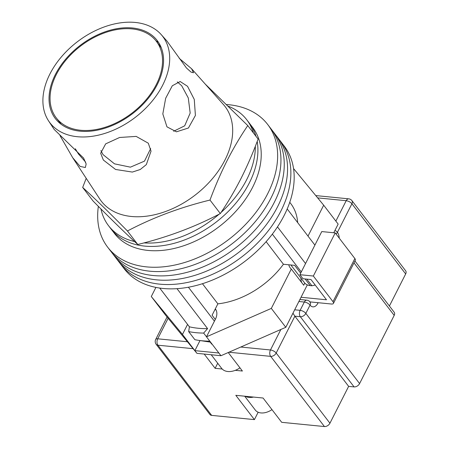 <?xml version="1.0" encoding="UTF-8"?>
<svg xmlns="http://www.w3.org/2000/svg" width="449" height="449" viewBox="0 0 449 449"><rect width="100%" height="100%" fill="white"/><g stroke="black" fill="none" stroke-linecap="round" stroke-linejoin="round"><path stroke-width="0.67" d="M98.353 206.349A100.823 67.591 -37.4 0 0 107.614 247.107L120.848 264.388A100.823 67.591 -37.4 0 0 200.871 278.829A100.823 67.591 -37.4 0 0 280.911 211.008A100.823 67.591 -37.4 0 0 280.928 141.777L284.239 146.093A100.823 67.591 -37.4 0 1 284.217 215.324A100.823 67.591 -37.4 0 1 204.177 283.145A100.823 67.591 -37.4 0 1 124.16 268.704L120.848 264.388A100.823 67.591 -37.4 0 0 200.871 278.829A100.823 67.591 -37.4 0 0 280.911 211.008A100.823 67.591 -37.4 0 0 280.928 141.777L277.622 137.456A100.823 67.591 -37.4 0 1 277.605 206.686A100.823 67.591 -37.4 0 0 277.622 137.456L274.317 133.134A100.823 67.591 -37.4 0 1 274.294 202.37A100.823 67.591 -37.4 0 0 274.317 133.134L271.005 128.818A100.823 67.591 -37.4 0 1 270.988 198.048A100.823 67.591 -37.4 0 0 271.005 128.818L267.699 124.496A100.823 67.591 -37.4 0 0 226.728 104.538M117.543 260.066A100.823 67.591 -37.4 0 0 197.56 274.507A100.823 67.591 -37.4 0 0 277.605 206.686A100.823 67.591 -37.4 0 1 197.56 274.507A100.823 67.591 -37.4 0 1 117.543 260.066M114.231 255.745A100.823 67.591 -37.4 0 0 194.254 270.186A100.823 67.591 -37.4 0 0 274.294 202.37A100.823 67.591 -37.4 0 1 194.254 270.186A100.823 67.591 -37.4 0 1 114.231 255.745M110.925 251.429A100.823 67.591 -37.4 0 0 190.943 265.87A100.823 67.591 -37.4 0 0 270.988 198.048A100.823 67.591 -37.4 0 1 190.943 265.87A100.823 67.591 -37.4 0 1 110.925 251.429M107.614 247.107A100.823 67.591 -37.4 0 0 187.637 261.548A100.823 67.591 -37.4 0 0 267.677 193.732A100.823 67.591 -37.4 0 0 267.699 124.496M305.55 263.535L277.482 226.891M177.001 288.673L207.59 328.612A96.238 64.521 142.6 0 1 189.405 326.81L159.743 288.084M314.901 245.109L287.197 208.942M289.757 202.286L290.778 203.622A71.032 47.622 142.6 0 1 297.67 222.614M300.667 273.166L294.69 265.365L283.431 264.253A71.032 47.622 142.6 0 1 217.866 303.844L212.08 315.249L215.296 319.447M207.59 328.612L203.644 333.074A101.738 68.209 142.6 0 1 188.664 331.592L194.866 339.691A101.738 68.209 -37.4 0 0 198.379 340.308A101.738 68.209 -37.4 0 0 209.812 341.173M188.664 331.592L189.405 326.81M315.22 285.059L311.909 285.783L306.807 279.126M301.296 271.926L272.341 234.12M203.644 333.074L206.495 336.801M214.42 321.181L188.417 287.231M202.448 283.706L217.866 303.844M266.139 241.669L283.431 264.253M311.909 285.783L310.197 285.615A14.896 9.985 142.6 0 1 304.45 282.69L290.89 264.989M210.53 342.104A93.476 62.669 142.6 0 1 208.263 341.801L198.379 340.308M249.324 182.928A87.072 58.376 -37.4 0 0 257.193 141.48A87.072 58.376 -37.4 0 1 249.324 182.928A87.072 58.376 -37.4 0 1 180.195 241.5A87.072 58.376 -37.4 0 1 111.088 229.029A87.072 58.376 -37.4 0 0 180.195 241.5A87.072 58.376 -37.4 0 0 249.324 182.928M253.404 132.938A87.072 58.376 -37.4 0 0 246.754 119.765L249.341 123.138A87.072 58.376 -37.4 0 1 255.992 136.316A87.072 58.376 -37.4 0 0 249.341 123.138L252.647 127.46A87.072 58.376 -37.4 0 1 252.63 187.25A87.072 58.376 -37.4 0 1 183.506 245.822A87.072 58.376 -37.4 0 1 114.394 233.351L108.501 225.656A87.072 58.376 -37.4 0 0 134.554 241.528M221.048 212.467A87.072 58.376 -37.4 0 0 246.737 179.555A87.072 58.376 -37.4 0 0 255.335 146.284M246.754 119.765A87.072 58.376 -37.4 0 0 228.513 106.295M100.969 208.981A87.072 58.376 -37.4 0 0 108.501 225.656M143.949 242.898A87.072 58.376 -37.4 0 0 219.106 214.184M288.78 264.781A17.185 11.522 -37.4 0 0 290.222 267.885A17.185 11.522 -37.4 0 0 291.3 269.03L271.325 308.407L206.484 336.823L215.363 319.318A15.126 10.136 -37.4 0 0 215.368 308.929A15.126 10.136 -37.4 0 0 215.318 308.867M293.528 168.532L323.684 205.204L308.003 236.107M187.564 324.408L182.474 334.443L151.291 296.52L155.91 287.422M323.684 205.204L338.153 224.102L333.759 232.762M307.318 284.891L285.8 327.304L220.959 355.72L196.948 353.341L165.765 315.411L151.291 296.52M182.474 334.443L194.883 350.641L218.888 353.021L220.959 355.72M200.001 340.555L194.883 350.641L196.948 353.341M291.3 269.03L303.709 285.227L304.787 283.094M271.325 308.407L285.8 327.304M206.484 336.823L218.888 353.021M300.953 278.127A17.185 11.522 -37.4 0 0 301.807 282.747M301.038 297.266L326.496 299.786L310.994 279.542L302.991 278.745L299.887 274.698L321.765 231.572L335.223 232.908L313.346 276.028L299.887 274.698M313.346 276.028L332.99 301.677L354.867 258.551A4.585 1.981 26.9 0 1 355.316 260.268L333.439 303.389A4.585 1.981 -153.1 0 0 332.99 301.677M335.223 232.908L354.867 258.551M310.001 301.896L331.418 304.018A4.585 1.981 -153.1 0 0 333.439 303.389M239.968 367.843A16.041 10.754 142.6 0 1 221.643 368.371L211.21 354.755M244.688 396.198L255.296 410.055A14.665 9.833 -37.4 0 0 271.971 409.628M245.39 396.271A14.665 9.833 -37.4 0 0 253.494 397.073M354.94 261.004L394.194 312.246A4.585 3.07 142.6 0 1 394.194 315.394L359.598 383.581A4.585 3.07 142.6 0 1 354.093 386.909L300.336 316.719L294.875 316.18L348.637 386.365L329.936 423.222A4.585 3.07 142.6 0 1 324.431 426.55L281.691 422.318L263.08 398.022L235.804 395.316L254.409 419.613L211.67 415.381A4.585 3.07 142.6 0 1 209.902 414.483L156.145 344.293A4.585 3.07 -37.4 0 0 157.913 345.197L211.67 415.381M235.321 370.324L242.404 371.026L228.238 352.527M217.709 363.235L215.127 368.326L222.21 369.027M215.127 368.326L204.2 354.059M405.666 273.952L351.909 203.767A4.585 3.07 -37.4 0 0 351.909 200.619L405.666 270.803A4.585 3.07 142.6 0 1 405.666 273.952L389.406 305.999M254.409 419.613L258.158 412.233M354.093 386.909L348.637 386.365M324.431 426.55L270.674 356.366A4.585 3.07 -37.4 0 0 276.18 353.037L294.875 316.18L292.956 313.189M80.584 130.261A63.012 42.245 -37.4 0 0 146.054 99.796A63.012 42.245 -37.4 0 0 156.319 41.263A63.012 42.245 -37.4 0 0 132.006 28.899A63.012 42.245 -37.4 0 0 66.542 59.363A63.012 42.245 -37.4 0 0 56.271 117.896A63.012 42.245 -37.4 0 0 80.584 130.261M150.673 148.54L144.494 161.124L130.423 167.163L114.501 163.84L103.029 154.602L100.896 150.589M103.349 160.029L115.578 169.469L132.348 172.068L140.195 169.531L146.323 164.615L151.038 151.156L148.288 143.192L136.182 136.401L119.614 137.478L105.667 143.865L100.666 153.244L103.349 160.029M85.686 162.184L78.48 154.007L75.303 148.731M59.97 135.531L72.704 157.722L80.13 166.427L85.366 167.511L86.157 163.98L83.598 158.076L54.144 129.402L48.548 120.854A71.032 47.622 142.6 0 1 62.602 55.502A71.032 47.622 142.6 0 1 135.278 22.45A71.032 47.622 142.6 0 1 161.191 34.579A71.032 47.622 142.6 0 1 152.205 101.059A71.032 47.622 142.6 0 1 77.312 136.709A71.032 47.622 142.6 0 1 48.548 120.854M161.191 34.579L166.966 41.061L186.442 67.979L191.038 72.109L193.525 72.76L191.583 68.736L179.23 58.364M177.299 81.898L181.671 85.714L188.288 97.966L190.18 113.069L184.691 125.815L173.662 131.265M166.955 126.837L176.446 131.815L188.423 128.01L195.405 115.449L194.271 99.414L187.525 86.292L180.178 81.527L172.304 85.759L165.664 98.269L162.819 113.934L166.955 126.837M247.769 125.58L258.108 139.078C252.955 152.929 247.242 166.102 240.961 178.595C234.631 190.96 227.755 202.611 220.324 213.556C195.107 226.874 167.595 237.184 137.776 244.492C125.159 232.98 110.241 218.467 93.016 200.944L82.678 187.446C95.295 198.958 110.218 213.471 127.437 230.994C152.649 217.675 180.167 207.365 209.986 200.058C215.155 186.167 220.869 172.994 227.132 160.54C233.48 148.136 240.361 136.485 247.769 125.58L205.249 84.092M191.583 68.736L223.366 104.454A77.907 52.23 142.6 0 1 224.988 159.939A77.907 52.23 142.6 0 1 131.366 216.474A77.907 52.23 142.6 0 1 99.818 199.087L72.704 157.722M80.118 131.181A64.156 43.014 142.6 0 1 54.133 116.863A64.156 43.014 142.6 0 1 66.828 57.831A64.156 43.014 142.6 0 1 132.477 27.978A64.156 43.014 142.6 0 1 155.882 38.928A64.156 43.014 142.6 0 1 147.76 98.982A64.156 43.014 142.6 0 1 80.118 131.181M158.503 42.363L155.971 40.814M86.208 178.326L82.678 187.446M209.986 200.058L220.324 213.556M127.437 230.994L137.776 244.492M310.197 285.615L305.101 278.958M240.771 347.038L270.472 349.979A4.585 2.767 -84.3 0 0 270.674 356.366L228.923 352.229M193.121 348.682L157.913 345.197A4.585 2.767 -84.3 0 1 157.717 338.81L187.418 341.751M168.128 318.285L157.717 338.81A4.585 1.981 26.9 0 0 155.696 339.433A4.585 4.585 0 0 0 156.145 344.293M329.936 423.222L276.18 353.037A4.585 1.981 -153.1 0 0 270.472 349.979L280.883 329.454M294.679 309.793L300.134 310.338L304.343 302.042L298.888 301.504M335.858 221.099L346.201 200.703L317.656 197.88M351.909 200.619A4.585 4.585 0 0 0 348.721 198.845A4.585 2.767 -84.3 0 0 346.201 200.703A4.585 1.981 26.9 0 1 351.909 203.767L337.418 232.329A9.165 5.528 -84.3 0 1 339.242 238.15M318.139 302.699L317.926 303.131A9.165 5.528 -84.3 0 1 310.046 305.101L305.842 313.396L359.598 383.581M394.194 315.394L353.98 262.895M309.698 301.93L310.051 301.958A4.585 3.07 -37.4 0 1 310.046 305.101A4.585 1.981 -153.1 0 0 304.343 302.042A4.585 2.767 -84.3 0 1 306.863 300.185L299.904 299.494M317.926 303.131A4.585 1.981 -153.1 0 0 317.488 302.637M336.093 234.041A4.585 3.07 -37.4 0 0 337.418 232.329A4.585 1.981 26.9 0 0 334.976 230.365M305.842 313.396A4.585 1.981 -153.1 0 0 300.134 310.338A4.585 2.767 -84.3 0 0 300.336 316.719A4.585 3.07 -37.4 0 0 305.842 313.396M216.255 310.467L215.206 309.092M210.149 342.059L211.754 344.159M310.051 301.958A4.585 4.585 0 0 0 306.863 300.185M315.765 195.579L348.721 198.845M155.696 339.433L167.073 317.005M161.242 47.689L156.319 41.263M61.193 124.322L56.271 117.896"/></g></svg>
